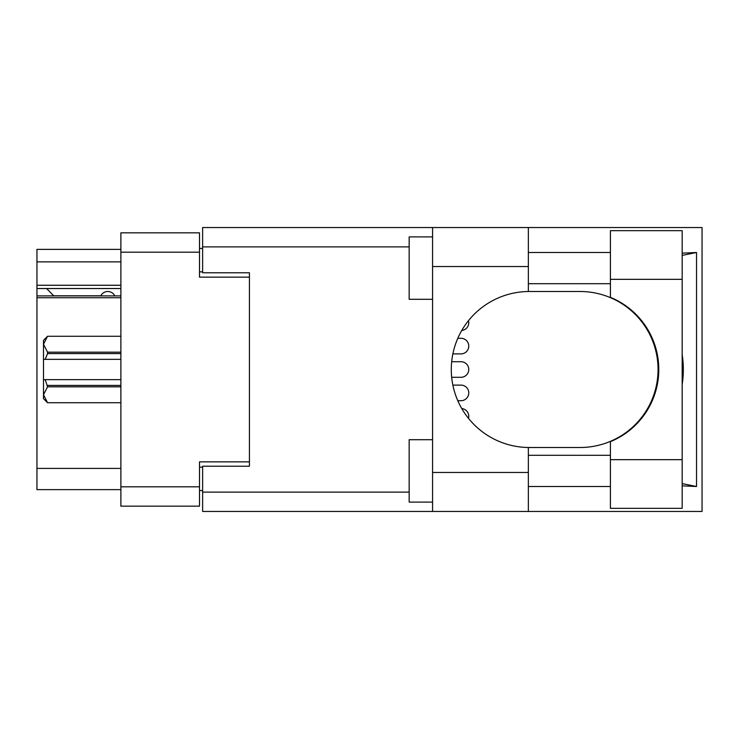 <?xml version="1.0" encoding="UTF-8"?>
<svg xmlns="http://www.w3.org/2000/svg" width="739" height="739" viewBox="0 0 739 739"><rect width="100%" height="100%" fill="white"/><g stroke="black" fill="none" stroke-linecap="round" stroke-linejoin="round"><path stroke-width="1.11" d="M120.882 297.743L36.95 297.743L36.95 295.896L120.882 295.896M249.422 466.217L249.422 461.857L199.502 461.857L199.502 506.16L120.882 506.16L120.882 232.84L199.502 232.84L199.502 277.143L249.422 277.143L249.422 272.783L249.422 466.217L202.625 466.217L202.625 492.119L409.166 492.119M202.625 490.557L199.502 490.557M199.502 248.443L202.625 248.443M120.882 261.855L36.95 261.855L36.95 249.376L120.882 249.376M120.882 489.624L36.95 489.624L36.95 468.406L120.882 468.406M36.95 297.743L36.95 468.406M36.95 261.855L36.95 285.263L120.882 285.263M36.95 285.263L36.95 295.896M36.95 288.533L120.882 288.533M610.414 459.667L610.414 441.654A78.001 78.001 0 0 0 610.414 297.346L610.414 230.66L682.171 230.66L682.171 508.34L610.414 508.34L610.414 459.667L682.171 459.667M610.414 252.498L528.357 252.498M610.414 283.702L528.357 283.702M610.414 455.298L528.357 455.298M610.414 486.502L528.357 486.502M432.574 502.104L409.166 502.104L409.166 439.705L432.574 439.705M432.574 299.295L409.166 299.295L409.166 236.896L432.574 236.896M432.574 472.461L528.357 472.461L528.357 511.462L432.574 511.462L432.574 227.538L528.357 227.538L528.357 266.539L432.574 266.539M528.357 472.461L528.357 447.492A78.001 78.001 0 0 1 451.289 369.5A78.001 78.001 0 0 1 528.357 291.508L528.357 266.539M682.171 253.163L696.535 252.498L696.535 486.502L682.171 483.611M682.171 485.837L696.535 486.502M528.357 511.462L702.05 511.462L702.05 227.538L528.357 227.538M249.422 272.783L202.625 272.783L202.625 227.538L432.574 227.538M432.574 511.462L202.625 511.462L202.625 492.119M528.357 291.508A78.001 78.001 0 0 1 529.29 291.499L580.06 291.499A78.001 78.001 0 0 1 658.061 369.5A78.001 78.001 0 0 1 580.06 447.501L529.29 447.501A78.001 78.001 0 0 1 528.357 447.492M682.171 384.419A96.717 96.717 0 0 0 682.171 354.581M696.535 252.498L682.171 255.389M460.96 400.704L457.801 400.704L460.96 400.704A7.796 7.796 -90 0 0 468.766 392.899A7.796 7.796 -90 0 0 460.96 385.102L452.868 385.102L460.96 385.102M460.96 377.296L451.677 377.296L460.96 377.296A7.796 7.796 -90 0 0 468.766 369.5A7.796 7.796 -90 0 0 460.96 361.704L451.677 361.704L460.96 361.704M460.96 353.898L452.868 353.898L460.96 353.898A7.796 7.796 -90 0 0 468.766 346.101A7.796 7.796 -90 0 0 460.96 338.296L457.801 338.296L460.96 338.296M468.489 418.357A7.796 7.796 -90 0 0 461.764 408.538M461.764 330.462A7.796 7.796 -90 0 0 468.489 320.643M114.794 295.896A7.796 7.796 -90 0 0 100.809 295.794L53.688 295.794A6.863 6.863 90 0 1 53.624 295.729L46.622 288.533M120.882 386.811L47.555 386.811L45.218 379.643L120.882 379.643M47.555 385.407L120.882 385.407M120.882 353.593L47.555 353.593L45.218 359.357L43.499 359.357L43.499 344.235L47.555 352.189L120.882 352.189M47.555 353.593L47.555 352.189M45.218 379.643L43.499 379.643L43.499 394.765L47.555 402.718L120.882 402.718L47.555 402.727L43.499 398.672L43.499 394.765L47.555 386.811M43.499 344.235L43.499 340.328L47.555 336.273L120.882 336.273L47.555 336.273L43.499 344.235L43.583 343.127M43.499 359.357L43.499 379.643M120.882 359.357L45.218 359.357M120.882 486.816L199.502 486.816M199.502 252.184L120.882 252.184M199.502 467.159L202.625 467.159M202.625 271.841L199.502 271.841M409.166 246.881L202.625 246.881M610.414 279.333L682.171 279.333"/></g></svg>
